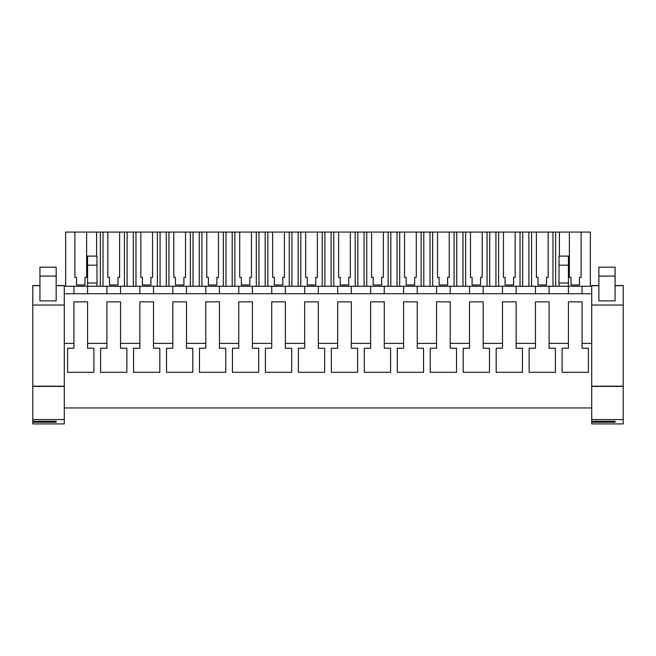 <?xml version="1.0" encoding="UTF-8"?>
<svg xmlns="http://www.w3.org/2000/svg" width="656" height="656" viewBox="0 0 656 656"><rect width="100%" height="100%" fill="white"/><g stroke="black" fill="none" stroke-linecap="round" stroke-linejoin="round"><path stroke-width="0.98" d="M56.162 285.68L64.272 285.68L64.272 305.032L64.272 285.549L56.162 285.549L64.272 285.557M64.272 293.732L591.728 293.732L591.728 407.942L64.272 407.942M64.272 286.27L73.939 286.27L73.939 293.732M73.939 286.27L591.728 286.27L591.728 293.732M64.272 343.375L73.931 343.375L73.931 301.842L87.584 301.842L87.584 343.375L106.895 343.375L106.895 301.842L120.548 301.842L120.548 343.375L139.859 343.375L139.859 301.842L153.52 301.842L153.52 343.375L172.823 343.375L172.823 301.842L186.484 301.842L186.484 343.375L205.787 343.375L205.787 301.842L219.448 301.842L219.448 343.375L238.759 343.375L238.759 301.842L252.412 301.842L252.412 343.375L271.723 343.375L271.723 301.842L285.376 301.842L285.376 343.375L304.687 343.375L304.687 301.842L318.349 301.842L318.349 343.375L337.651 343.375L337.651 301.842L351.313 301.842L351.313 343.375L370.624 343.375L370.624 301.842L384.277 301.842L384.277 343.375L403.588 343.375L403.588 301.842L417.241 301.842L417.241 343.375L436.552 343.375L436.552 301.842L450.213 301.842L450.213 343.375L469.516 343.375L469.516 301.842L483.177 301.842L483.177 343.375L502.48 343.375L502.48 301.842L516.141 301.842L516.141 343.375L535.452 343.375L535.452 301.842L549.105 301.842L549.105 343.375L568.416 343.375L568.416 348.238L562.11 348.238L562.11 372.288L588.383 372.288L588.383 348.238L582.069 348.238L582.069 343.375L591.728 343.375M549.105 343.375L549.105 348.238L555.411 348.238L555.411 372.288L529.138 372.288L529.138 348.238L535.452 348.238L535.452 343.375M516.141 343.375L516.141 348.238L522.447 348.238L522.447 372.288L496.174 372.288L496.174 348.238L502.48 348.238L502.48 343.375M483.177 343.375L483.177 348.238L489.483 348.238L489.483 372.288L463.21 372.288L463.21 348.238L469.516 348.238L469.516 343.375M450.213 343.375L450.213 348.238L456.519 348.238L456.519 372.288L430.246 372.288L430.246 348.238L436.552 348.238L436.552 343.375M417.241 343.375L417.241 348.238L423.555 348.238L423.555 372.288L397.282 372.288L397.282 348.238L403.588 348.238L403.588 343.375M384.277 343.375L384.277 348.238L390.582 348.238L390.582 372.288L364.31 372.288L364.31 348.238L370.624 348.238L370.624 343.375M351.313 343.375L351.313 348.238L357.618 348.238L357.618 372.288L331.346 372.288L331.346 348.238L337.651 348.238L337.651 343.375M318.349 343.375L318.349 348.238L324.654 348.238L324.654 372.288L298.382 372.288L298.382 348.238L304.687 348.238L304.687 343.375M285.376 343.375L285.376 348.238L291.69 348.238L291.69 372.288L265.418 372.288L265.418 348.238L271.723 348.238L271.723 343.375M252.412 343.375L252.412 348.238L258.718 348.238L258.718 372.288L232.445 372.288L232.445 348.238L238.759 348.238L238.759 343.375M219.448 343.375L219.448 348.238L225.754 348.238L225.754 372.288L199.481 372.288L199.481 348.238L205.787 348.238L205.787 343.375M186.484 343.375L186.484 348.238L192.79 348.238L192.79 372.288L166.517 372.288L166.517 348.238L172.823 348.238L172.823 343.375M153.52 343.375L153.52 348.238L159.826 348.238L159.826 372.288L133.553 372.288L133.553 348.238L139.859 348.238L139.859 343.375M120.548 343.375L120.548 348.238L126.862 348.238L126.862 372.288L100.589 372.288L100.589 348.238L106.895 348.238L106.895 343.375M87.584 343.375L87.584 348.238L93.89 348.238L93.89 372.288L67.617 372.288L67.617 348.238L73.931 348.238L73.931 343.375M582.069 343.375L582.069 301.842L568.416 301.842L568.416 343.375M32.8 325.515L32.8 301.744M582.061 286.27L582.061 293.732L582.061 286.27M568.432 286.27L568.432 293.732L568.432 283.023L559.019 283.023L559.019 286.27M549.088 286.27L549.088 293.732L549.088 286.27M535.468 286.27L535.468 293.732L535.468 286.27M516.124 286.27L516.124 293.732L516.124 286.27M502.496 286.27L502.496 293.732L502.496 286.27M483.16 286.27L483.16 293.732L483.16 286.27M469.532 286.27L469.532 293.732L469.532 286.27M450.196 286.27L450.196 293.732L450.196 286.27M436.568 286.27L436.568 293.732L436.568 286.27M417.232 286.27L417.232 293.732L417.232 286.27M403.604 286.27L403.604 293.732L403.604 286.27M384.26 286.27L384.26 293.732L384.26 286.27M370.632 286.27L370.632 293.732L370.632 286.27M351.296 286.27L351.296 293.732L351.296 286.27M337.668 286.27L337.668 293.732L337.668 286.27M318.332 286.27L318.332 293.732L318.332 286.27M304.704 286.27L304.704 293.732L304.704 286.27M285.368 286.27L285.368 293.732L285.368 286.27M271.74 286.27L271.74 293.732L271.74 286.27M252.396 286.27L252.396 293.732L252.396 286.27M238.768 286.27L238.768 293.732L238.768 286.27M219.432 286.27L219.432 293.732L219.432 286.27M205.804 286.27L205.804 293.732L205.804 286.27M186.468 286.27L186.468 293.732L186.468 286.27M172.84 286.27L172.84 293.732L172.84 286.27M153.504 286.27L153.504 293.732L153.504 286.27M139.876 286.27L139.876 293.732L139.876 286.27M120.532 286.27L120.532 293.732L120.532 286.27M106.912 286.27L106.912 293.732L106.912 286.27M87.568 286.27L87.568 293.732L87.568 283.023L96.981 283.023L96.981 286.27M87.568 283.023L87.568 256.111L96.981 256.111L96.981 283.023M555.657 286.27L555.657 232.085L569.367 232.085L569.367 277.365L570.991 277.365L570.991 284.958L579.494 284.958L579.494 277.365L581.118 277.365L581.118 232.085L590.334 232.085L590.334 286.27M555.657 232.085L552.983 232.085L552.983 286.27M536.403 277.365L538.027 277.365L536.403 277.365L536.403 232.085L531.573 232.085L531.573 286.27M552.983 232.085L548.154 232.085L548.154 277.365L546.53 277.365L546.53 284.958L538.027 284.958L538.027 277.365M531.573 232.085L528.9 232.085L528.9 286.27M522.684 286.27L522.684 232.085L528.9 232.085M522.684 232.085L520.019 232.085L520.019 286.27M503.439 277.365L505.063 277.365L503.439 277.365L503.439 232.085L498.609 232.085L498.609 286.27M520.019 232.085L515.181 232.085L515.181 277.365L513.566 277.365L513.566 284.958L505.063 284.958L505.063 277.365M498.609 232.085L495.936 232.085L495.936 286.27M489.72 286.27L489.72 232.085L495.936 232.085M489.72 232.085L487.055 232.085L487.055 286.27M470.475 277.365L472.099 277.365L470.475 277.365L470.475 232.085L465.637 232.085L465.637 286.27M487.055 232.085L482.217 232.085L482.217 277.365L480.594 277.365L480.594 284.958L472.099 284.958L472.099 277.365M465.637 232.085L462.972 232.085L462.972 286.27M456.756 286.27L456.756 232.085L462.972 232.085M456.756 232.085L454.083 232.085L454.083 286.27M437.511 277.365L439.126 277.365L437.511 277.365L437.511 232.085L432.673 232.085L432.673 286.27M454.083 232.085L449.253 232.085L449.253 277.365L447.63 277.365L447.63 284.958L439.126 284.958L439.126 277.365M432.673 232.085L430.008 232.085L430.008 286.27M423.792 286.27L423.792 232.085L430.008 232.085M423.792 232.085L421.119 232.085L421.119 286.27M404.539 277.365L406.162 277.365L404.539 277.365L404.539 232.085L399.709 232.085L399.709 286.27M421.119 232.085L416.289 232.085L416.289 277.365L414.666 277.365L414.666 284.958L406.162 284.958L406.162 277.365M399.709 232.085L397.036 232.085L397.036 286.27M390.82 286.27L390.82 232.085L397.036 232.085M390.82 232.085L388.155 232.085L388.155 286.27M371.575 277.365L373.198 277.365L371.575 277.365L371.575 232.085L366.745 232.085L366.745 286.27M388.155 232.085L383.325 232.085L383.325 277.365L381.702 277.365L381.702 284.958L373.198 284.958L373.198 277.365M366.745 232.085L364.072 232.085L364.072 286.27M357.856 286.27L357.856 232.085L364.072 232.085M357.856 232.085L355.191 232.085L355.191 286.27M338.611 277.365L340.234 277.365L338.611 277.365L338.611 232.085L333.781 232.085L333.781 286.27M355.191 232.085L350.353 232.085L350.353 277.365L348.73 277.365L348.73 284.958L340.234 284.958L340.234 277.365M333.781 232.085L331.108 232.085L331.108 286.27M324.892 286.27L324.892 232.085L331.108 232.085M324.892 232.085L322.219 232.085L322.219 286.27M305.647 277.365L307.27 277.365L305.647 277.365L305.647 232.085L300.809 232.085L300.809 286.27M322.219 232.085L317.389 232.085L317.389 277.365L315.766 277.365L315.766 284.958L307.27 284.958L307.27 277.365M300.809 232.085L298.144 232.085L298.144 286.27M291.928 286.27L291.928 232.085L298.144 232.085M291.928 232.085L289.255 232.085L289.255 286.27M272.675 277.365L274.298 277.365L272.675 277.365L272.675 232.085L267.845 232.085L267.845 286.27M289.255 232.085L284.425 232.085L284.425 277.365L282.802 277.365L282.802 284.958L274.298 284.958L274.298 277.365M267.845 232.085L265.18 232.085L265.18 286.27M258.964 286.27L258.964 232.085L265.18 232.085M258.964 232.085L256.291 232.085L256.291 286.27M239.711 277.365L241.334 277.365L239.711 277.365L239.711 232.085L234.881 232.085L234.881 286.27M256.291 232.085L251.461 232.085L251.461 277.365L249.838 277.365L249.838 284.958L241.334 284.958L241.334 277.365M234.881 232.085L232.208 232.085L232.208 286.27M225.992 286.27L225.992 232.085L232.208 232.085M225.992 232.085L223.327 232.085L223.327 286.27M206.747 277.365L208.37 277.365L206.747 277.365L206.747 232.085L201.917 232.085L201.917 286.27M223.327 232.085L218.489 232.085L218.489 277.365L216.874 277.365L216.874 284.958L208.37 284.958L208.37 277.365M201.917 232.085L199.244 232.085L199.244 286.27M193.028 286.27L193.028 232.085L199.244 232.085M193.028 232.085L190.363 232.085L190.363 286.27M173.783 277.365L175.406 277.365L173.783 277.365L173.783 232.085L168.945 232.085L168.945 286.27M190.363 232.085L185.525 232.085L185.525 277.365L183.901 277.365L183.901 284.958L175.406 284.958L175.406 277.365M168.945 232.085L166.28 232.085L166.28 286.27M160.064 286.27L160.064 232.085L166.28 232.085M160.064 232.085L157.391 232.085L157.391 286.27M140.819 277.365L142.434 277.365L140.819 277.365L140.819 232.085L135.981 232.085L135.981 286.27M157.391 232.085L152.561 232.085L152.561 277.365L150.937 277.365L150.937 284.958L142.434 284.958L142.434 277.365M135.981 232.085L133.316 232.085L133.316 286.27M127.1 286.27L127.1 232.085L133.316 232.085M127.1 232.085L124.427 232.085L124.427 286.27M107.846 277.365L109.47 277.365L107.846 277.365L107.846 232.085L103.017 232.085L103.017 286.27M124.427 232.085L119.597 232.085L119.597 277.365L117.973 277.365L117.973 284.958L109.47 284.958L109.47 277.365M103.017 232.085L100.343 232.085L100.343 286.27M96.571 256.111L96.571 232.085L100.343 232.085M96.571 232.085L86.633 232.085L86.633 277.365L85.009 277.365L85.009 284.958L76.506 284.958L76.506 277.365L74.882 277.365L76.506 277.365M65.666 286.27L65.666 232.085L74.882 232.085L74.882 277.365M559.429 232.085L559.429 256.111M559.019 265.188L568.432 265.188L568.432 256.111L559.019 256.111L559.019 283.023M568.432 265.188L568.432 283.023M87.568 265.188L96.981 265.188M569.367 232.085L581.118 232.085M74.882 232.085L86.633 232.085M107.846 232.085L119.597 232.085M140.819 232.085L152.561 232.085M173.783 232.085L185.525 232.085M206.747 232.085L218.489 232.085M239.711 232.085L251.461 232.085M272.675 232.085L284.425 232.085M305.647 232.085L317.389 232.085M338.611 232.085L350.353 232.085M371.575 232.085L383.325 232.085M404.539 232.085L416.289 232.085M437.511 232.085L449.253 232.085M470.475 232.085L482.217 232.085M503.439 232.085L515.181 232.085M536.403 232.085L548.154 232.085M546.53 284.958L546.53 277.365L548.154 277.365M513.566 284.958L513.566 277.365L515.181 277.365M480.594 284.958L480.594 277.365L482.217 277.365M447.63 284.958L447.63 277.365L449.253 277.365M414.666 284.958L414.666 277.365L416.289 277.365M381.702 284.958L381.702 277.365L383.325 277.365M348.73 284.958L348.73 277.365L350.353 277.365M315.766 284.958L315.766 277.365L317.389 277.365M282.802 284.958L282.802 277.365L284.425 277.365M249.838 284.958L249.838 277.365L251.461 277.365M216.874 284.958L216.874 277.365L218.489 277.365M183.901 284.958L183.901 277.365L185.525 277.365M150.937 284.958L150.937 277.365L152.561 277.365M117.973 284.958L117.973 277.365L119.597 277.365M85.009 284.958L85.009 277.365L86.633 277.365M579.494 284.958L579.494 277.365L581.118 277.365M569.367 277.365L570.991 277.365M32.8 419.578L64.272 419.578L64.272 423.915L32.8 423.915L32.8 285.549L39.942 285.557L32.8 285.549M56.162 300.866L39.942 300.866L39.942 267.172L56.162 267.172L56.162 300.743M32.8 386.179L64.272 386.179L64.272 305.032L32.8 305.032M64.272 386.179L64.272 419.578M32.8 421.3L56.162 421.3L56.162 422.193L56.162 421.3M32.8 422.193L56.162 422.193M32.8 386.4L64.272 386.4M591.728 419.578L623.2 419.578L623.2 423.915L591.728 423.915L591.728 285.549L598.862 285.557L591.728 285.549M591.728 386.179L623.2 386.179L623.2 285.549L615.09 285.549L623.2 285.557M615.09 300.866L598.862 300.866L598.862 267.172L615.09 267.172L615.09 300.866M623.2 386.179L623.2 419.578M615.09 285.68L623.2 285.68L623.2 292.01M591.728 421.3L615.09 421.3L615.09 422.193L615.09 421.3M591.728 422.193L615.09 422.193M591.728 386.4L623.2 386.4M39.942 285.68L32.8 285.68M39.942 276.086L56.162 276.086M598.862 285.68L591.728 285.68M623.2 305.032L591.728 305.032M598.862 276.086L615.09 276.086"/></g></svg>
